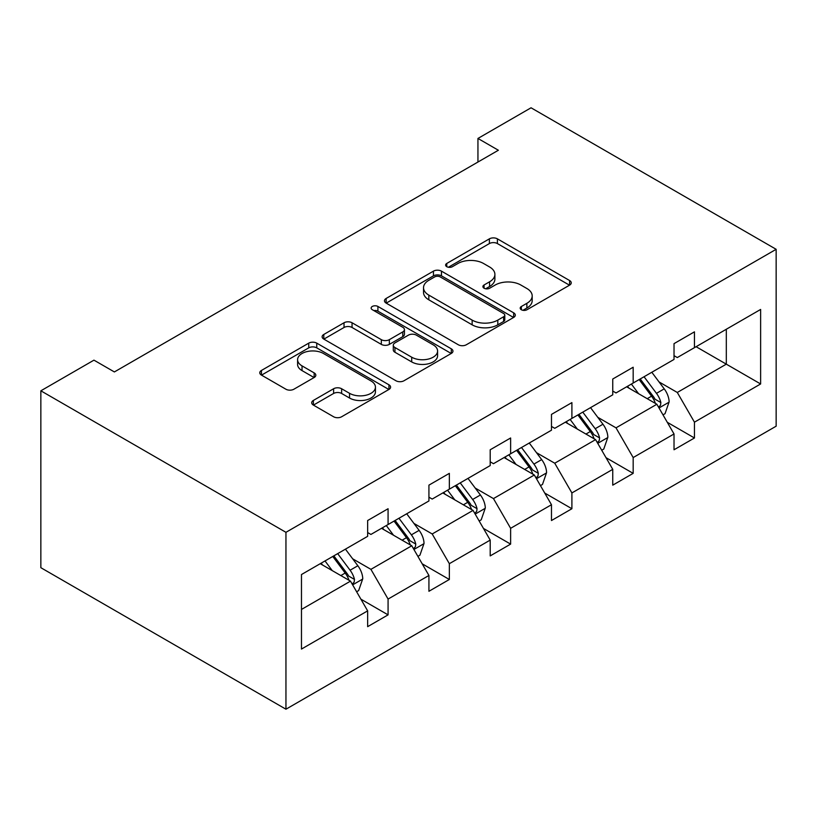 <?xml version="1.0" encoding="UTF-8"?>
<svg xmlns="http://www.w3.org/2000/svg" width="817" height="817" viewBox="0 0 817 817"><rect width="100%" height="100%" fill="white"/><g stroke="black" fill="none" stroke-linecap="round" stroke-linejoin="round"><path stroke-width="1.23" d="M521.358 309.745A3.973 2.288 0 0 0 526.975 309.745L569.582 285.153A5.668 3.278 0 0 0 571.236 282.835A5.668 3.278 0 0 0 569.582 280.517L497.4 238.85A5.668 3.278 0 0 0 489.383 238.85L446.776 263.452A3.973 2.288 0 0 0 445.622 265.065A3.973 2.288 0 0 0 446.776 266.689A3.973 2.288 0 0 0 452.393 266.689L457.908 263.503A18.148 10.478 0 0 1 483.572 263.503L489.587 266.975A18.148 10.478 0 0 1 494.898 274.389A18.148 10.478 0 0 1 489.587 281.794L484.072 284.98A3.973 2.288 0 0 0 482.908 286.593A3.973 2.288 0 0 0 484.072 288.217A3.973 2.288 0 0 0 489.679 288.217L495.194 285.031A18.148 10.478 0 0 1 520.858 285.031L526.873 288.503A18.148 10.478 0 0 1 532.194 295.917A18.148 10.478 0 0 1 526.873 303.321L521.358 306.508A3.973 2.288 0 0 0 520.194 308.132A3.973 2.288 0 0 0 521.358 309.745L521.358 306.508M313.36 400.442A5.668 3.278 0 0 0 311.696 402.75A5.668 3.278 0 0 0 313.36 405.069L333.602 416.762A5.668 3.278 0 0 0 341.629 416.762L388.943 389.443A5.668 3.278 0 0 0 390.597 387.125A5.668 3.278 0 0 0 388.943 384.807L316.761 343.14A5.668 3.278 0 0 0 308.744 343.14L261.43 370.458A5.668 3.278 0 0 0 259.775 372.777A5.668 3.278 0 0 0 261.43 375.085L285.889 389.209A5.668 3.278 0 0 0 293.906 389.209L314.157 377.515A5.668 3.278 0 0 0 315.822 375.207A5.668 3.278 0 0 0 314.157 372.889L302.035 365.883A15.166 8.762 0 0 1 297.592 359.694A15.166 8.762 0 0 1 306.947 351.606A15.166 8.762 0 0 1 323.481 353.506L371 380.936A15.166 8.762 0 0 1 375.442 387.125A15.166 8.762 0 0 1 366.077 395.214A15.166 8.762 0 0 1 349.543 393.314L341.629 388.749A5.668 3.278 0 0 0 333.602 388.749L313.36 400.442L313.36 405.069M776.15 249.308L531.05 107.793L477.945 138.451L498.37 150.246L114.38 371.939L93.955 360.154L40.85 390.812L285.95 532.316L776.15 249.308L776.15 426.188L285.95 709.207L285.95 532.316M458.306 344.764A5.668 3.278 0 0 0 466.323 344.764L513.638 317.445A5.668 3.278 0 0 0 515.302 315.127A5.668 3.278 0 0 0 513.638 312.819L441.466 271.142A5.668 3.278 0 0 0 433.449 271.142L386.135 298.46A5.668 3.278 0 0 0 384.47 300.779A5.668 3.278 0 0 0 386.135 303.097L458.306 344.764M373.89 310.603A3.973 2.288 0 0 1 377.914 311.165L377.914 306.446L451.29 348.818A5.668 3.278 0 0 1 452.955 351.126A5.668 3.278 0 0 1 451.29 353.444L403.976 380.763A5.668 3.278 0 0 1 395.959 380.763L323.787 339.086L323.787 334.459A5.668 3.278 0 0 0 322.123 336.778A5.668 3.278 0 0 0 323.787 339.086M323.787 334.459L344.028 322.766A5.668 3.278 0 0 1 352.056 322.766L381.325 339.668A5.668 3.278 0 0 0 389.341 339.668L402.771 331.916A5.668 3.278 0 0 0 404.435 329.598A5.668 3.278 0 0 0 402.771 327.28L372.297 309.694A3.973 2.288 0 0 1 371.143 308.07A3.973 2.288 0 0 1 373.583 305.956A3.973 2.288 0 0 1 377.914 306.446M301.473 574.535L367.65 536.33L367.65 520.521L388.075 508.736L388.075 524.534L428.925 500.954L428.925 485.145L449.35 473.36L449.35 489.158L490.2 465.578L490.2 449.769L510.625 437.983L510.625 453.782L551.475 430.202L551.475 414.393L571.9 402.607L571.9 418.406L612.75 394.825L612.75 379.017L633.175 367.231L633.175 383.03L674.025 359.439L674.025 343.64L694.45 331.845L694.45 347.654L760.627 309.449L760.627 383.97L694.45 422.175L694.45 437.983L674.025 449.769L674.025 433.97L633.175 457.561L633.175 473.36L612.75 485.155L612.75 469.346L571.9 492.937L571.9 508.736L551.475 520.531L551.475 504.722L510.625 528.313L510.625 544.112L490.2 555.907L490.2 540.098L449.35 563.689L449.35 579.488L428.925 591.283L428.925 575.474L388.075 599.065L388.075 614.864L367.65 626.659L367.65 610.861L301.473 649.066L301.473 574.535M381.539 528.313L411.768 545.766L370.918 569.347L352.668 558.808M370.918 569.347L388.075 599.065M411.768 545.766L428.925 575.474M367.65 532.551L370.918 534.441L388.075 524.534M442.814 492.937L473.043 510.39L432.193 533.971L413.943 523.431M432.193 533.971L449.35 563.689M473.043 510.39L490.2 540.098M428.925 497.175L432.193 499.064L449.35 489.158M504.089 457.551L534.318 475.004L493.468 498.595L475.218 488.055M493.468 498.595L510.625 528.313M534.318 475.004L551.475 504.722M490.2 461.799L493.468 463.688L510.625 453.782M565.364 422.175L595.593 439.628L554.743 463.219L536.493 452.679M554.743 463.219L571.9 492.937M595.593 439.628L612.75 469.346M551.475 426.423L554.743 428.312L571.9 418.406M626.639 386.798L656.868 404.252L616.018 427.842L597.768 417.303M616.018 427.842L633.175 457.561M656.868 404.252L674.025 433.97M612.75 391.047L616.018 392.936L633.175 383.03M696.084 346.704L726.313 364.157L677.293 392.466L659.043 381.927M677.293 392.466L694.45 422.175M760.627 383.97L726.313 364.157L726.313 329.251L760.627 309.449M40.85 390.812L40.85 567.692L285.95 709.207M477.945 138.451L477.945 162.042M674.025 355.671L677.293 357.56L694.45 347.654M301.473 609.441L350.493 581.142L320.264 563.689M350.493 581.142L367.65 610.861M667.285 422.297L694.45 437.983M606.01 457.673L633.175 473.36M544.735 493.049L571.9 508.736M483.46 528.425L510.625 544.112M422.185 563.801L449.35 579.488M360.91 599.178L388.075 614.864M522.951 310.307L526.873 308.04A18.148 10.478 0 0 0 532.194 300.636L532.194 295.917M494.898 274.389L494.898 279.108A18.148 10.478 0 0 1 489.587 286.512L485.655 288.779M569.5 285.194L497.4 243.568A5.668 3.278 0 0 0 489.383 243.568L448.37 267.251M513.566 317.486L441.466 275.86A5.668 3.278 0 0 0 433.449 275.86L386.206 303.138M503.619 316.751A3.973 2.288 0 0 0 504.783 315.127A3.973 2.288 0 0 0 503.619 313.514L440.261 276.932A3.973 2.288 0 0 0 434.654 276.932L428.833 280.292A18.148 10.478 0 0 0 423.523 287.696A18.148 10.478 0 0 0 428.833 295.111L472.144 320.111A18.148 10.478 0 0 0 497.808 320.111L503.619 316.751L503.619 321.469A3.973 2.288 0 0 0 504.783 319.845L504.783 315.127M423.523 287.696L423.523 292.415A18.148 10.478 0 0 0 428.833 299.819L428.833 295.111M503.619 321.469L497.808 324.829A18.148 10.478 0 0 1 472.144 324.829L428.833 299.819M323.859 339.137L344.028 327.484L344.028 322.766M404.435 329.598L404.435 334.316A5.668 3.278 0 0 1 402.771 336.635L389.341 344.386A5.668 3.278 0 0 1 381.325 344.386L352.056 327.484A5.668 3.278 0 0 0 344.028 327.484M377.914 311.165L451.219 353.485M411.697 357.203A15.166 8.762 0 0 0 428.231 359.102A15.166 8.762 0 0 0 437.585 351.014A15.166 8.762 0 0 0 433.143 344.815L416.404 335.154A5.668 3.278 0 0 0 408.388 335.154L394.958 342.905A5.668 3.278 0 0 0 393.294 345.223A5.668 3.278 0 0 0 394.958 347.542L411.697 357.203L411.697 361.921A15.166 8.762 0 0 0 428.231 363.82A15.166 8.762 0 0 0 437.585 355.732L437.585 351.014M393.294 345.223L393.294 349.942A5.668 3.278 0 0 0 394.958 352.26L394.958 347.542M411.697 361.921L394.958 352.26M375.442 387.125L375.442 391.843A15.166 8.762 0 0 1 366.077 399.932A15.166 8.762 0 0 1 349.543 398.032L341.629 393.467A5.668 3.278 0 0 0 333.602 393.467L313.432 405.109M297.592 359.694L297.592 364.413A15.166 8.762 0 0 0 302.035 370.601L302.035 365.883M314.085 377.566L302.035 370.601M388.861 389.484L316.761 347.858A5.668 3.278 0 0 0 308.744 347.858L261.511 375.136M662.995 414.873L665.038 413.688L669.123 401.893A15.309 8.834 -120 0 0 664.231 388.861L651.813 372.266M638.618 393.723L631.388 384.061M628.937 388.126L627.548 386.278M658.584 407.213L660.524 405.222L660.861 402.546A15.309 8.834 -120 0 0 656.47 393.345L644.051 376.749M640.211 378.965L653.559 396.786A7.802 4.504 60 0 1 654.979 399.156L660.861 402.546M639.149 379.578L651.568 396.174A15.309 8.834 60 0 1 655.387 403.404M601.721 450.249L603.763 449.064L607.848 437.269A15.309 8.834 -120 0 0 602.956 424.237L590.538 407.642M577.343 429.099L570.113 419.438M567.662 423.502L566.273 421.654M597.309 442.6L599.249 440.598L599.586 437.922A15.309 8.834 -120 0 0 595.195 428.721L582.776 412.125M578.936 414.342L592.284 432.162A7.802 4.504 60 0 1 593.704 434.532L599.586 437.922M577.874 414.954L590.293 431.55A15.309 8.834 60 0 1 594.112 438.78M540.446 485.625L542.488 484.44L546.573 472.645A15.309 8.834 -120 0 0 541.681 459.614L529.263 443.028M516.068 464.475L508.838 454.814M506.387 458.878L504.998 457.03M536.034 477.976L537.974 475.974L538.311 473.298A15.309 8.834 -120 0 0 533.92 464.097L521.501 447.502M517.661 449.718L531.009 467.538A7.802 4.504 60 0 1 532.429 469.908L538.311 473.298M516.599 450.33L529.018 466.926A15.309 8.834 60 0 1 532.837 474.156M479.171 521.001L481.213 519.816L485.298 508.031A15.309 8.834 -120 0 0 480.406 494.99L467.988 478.405M454.793 499.851L447.563 490.19M445.112 494.254L443.723 492.406M474.759 513.352L476.699 511.35L477.036 508.674A15.309 8.834 -120 0 0 472.645 499.473L460.226 482.878M456.386 485.094L469.734 502.915A7.802 4.504 60 0 1 471.154 505.284L477.036 508.674M455.324 485.717L467.743 502.302A15.309 8.834 60 0 1 471.562 509.532M417.895 556.377L419.938 555.192L424.023 543.407A15.309 8.834 -120 0 0 419.131 530.366L406.713 513.781M393.518 535.227L386.288 525.566M383.837 529.63L382.448 527.782M413.484 548.728L415.424 546.726L415.761 544.061A15.309 8.834 -120 0 0 411.37 534.849L398.951 518.254M395.111 520.47L408.459 538.291A7.802 4.504 60 0 1 409.879 540.66L415.761 544.061M394.049 521.093L406.468 537.678A15.309 8.834 60 0 1 410.287 544.908M356.62 591.753L358.663 590.568L362.748 578.783A15.309 8.834 -120 0 0 357.856 565.742L345.438 549.157M332.243 570.603L325.013 560.942M322.562 565.017L321.173 563.158M352.209 584.104L354.149 582.102L354.486 579.437A15.309 8.834 -120 0 0 350.095 570.225L337.676 553.64M333.836 555.846L347.184 573.667A7.802 4.504 60 0 1 348.604 576.036L354.486 579.437M332.774 556.469L345.193 573.054A15.309 8.834 60 0 1 349.012 580.284M526.873 308.04L526.873 303.321M484.072 288.217L484.072 284.98M489.587 286.512L489.587 281.794M446.776 266.689L446.776 263.452M489.383 243.568L489.383 238.85M497.4 243.568L497.4 238.85M569.582 285.153L569.582 280.517M386.135 303.097L386.135 298.46M433.449 275.86L433.449 271.142M441.466 275.86L441.466 271.142M513.638 317.445L513.638 312.819M472.144 324.829L472.144 320.111M497.808 324.829L497.808 320.111M352.056 327.484L352.056 322.766M381.325 344.386L381.325 339.668M389.341 344.386L389.341 339.668M402.771 336.635L402.771 331.916M451.29 353.444L451.29 348.818M333.602 393.467L333.602 388.749M341.629 393.467L341.629 388.749M349.543 398.032L349.543 393.314M314.157 377.515L314.157 372.889M261.43 375.085L261.43 370.458M308.744 347.858L308.744 343.14M316.761 347.858L316.761 343.14M388.943 389.443L388.943 384.807M659.013 407.969L669.021 402.189M656.47 393.345L664.231 388.861M647.217 398.686L651.568 396.174M597.738 443.345L607.746 437.565M595.195 428.721L602.956 424.237M585.942 434.062L590.293 431.55M536.463 478.721L546.471 472.941M533.92 464.097L541.681 459.614M524.667 469.438L529.018 466.926M475.188 514.097L485.196 508.317M472.645 499.473L480.406 494.99M463.392 504.814L467.743 502.302M413.913 549.473L423.921 543.703M411.37 534.849L419.131 530.366M402.117 540.19L406.468 537.678M352.638 584.849L362.646 579.079M350.095 570.225L357.856 565.742M340.842 575.566L345.193 573.054"/></g></svg>
